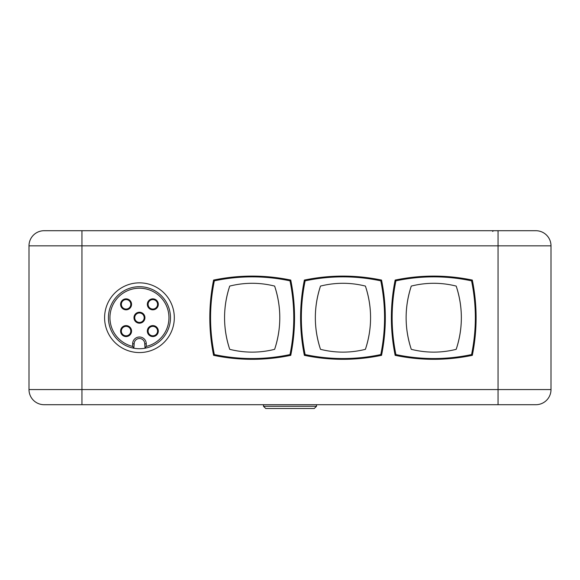 <?xml version="1.0" encoding="UTF-8"?>
<svg xmlns="http://www.w3.org/2000/svg" width="580" height="580" viewBox="0 0 580 580"><rect width="100%" height="100%" fill="white"/><g stroke="black" fill="none" stroke-linecap="round" stroke-linejoin="round"><path stroke-width="0.87" d="M29 245.84L81.954 245.84L81.954 230.71L535.869 230.71A15.131 15.131 0 0 1 551 245.84A15.131 15.131 0 0 0 535.869 230.71A15.131 15.131 0 0 1 551 245.84L551 389.579L498.046 389.579L498.046 245.84L81.954 245.84L81.954 389.579L498.046 389.579L498.046 404.709L535.869 404.709L44.131 404.709A15.131 15.131 0 0 1 29 389.579L29 245.84A15.131 15.131 0 0 1 44.131 230.71L81.954 230.71L44.131 230.71M395.154 355.337C420.877 360.637 446.6 360.637 472.323 355.337C477.362 330.252 477.362 305.167 472.323 280.075C446.6 274.775 420.877 274.775 395.154 280.075C390.115 305.167 390.115 330.252 395.154 355.337L395.915 354.576C421.131 359.883 446.346 359.883 471.562 354.576L472.323 355.337M304.369 355.337C330.092 360.637 355.815 360.637 381.538 355.337C386.577 330.252 386.577 305.167 381.538 280.075C355.815 274.775 330.092 274.775 304.369 280.075C299.331 305.167 299.331 330.252 304.369 355.337L305.131 354.576C330.346 359.883 355.562 359.883 380.784 354.576L381.538 355.337M213.592 355.337C239.315 360.637 265.038 360.637 290.754 355.337C295.8 330.252 295.8 305.167 290.754 280.075C265.038 274.775 239.315 274.775 213.592 280.075C208.554 305.167 208.554 330.252 213.592 355.337L214.346 354.576C239.562 359.883 264.785 359.883 290 354.576L290.754 355.337M551 389.579A15.131 15.131 0 0 1 535.869 404.709A15.131 15.131 0 0 0 551 389.579A15.131 15.131 0 0 1 535.869 404.709M316.571 404.709L316.535 406.275L314.266 408.494L316.535 406.275L263.465 406.275L265.734 408.494L314.266 408.494L265.734 408.494L314.266 408.494L265.734 408.494L263.465 406.275L263.429 404.709M492.674 231.398L493.507 230.71M139.454 348.725A31.015 31.015 0 0 1 113.694 300.433A31.015 31.015 0 0 1 165.213 300.433A31.015 31.015 0 0 1 139.454 348.725M134.154 343.81L133.879 347.942L132.646 346.419A29.508 29.508 0 0 1 115.123 301.02A29.508 29.508 0 0 1 163.785 301.02A29.508 29.508 0 0 1 146.262 346.419L145.022 347.942L145.653 348.101A0.754 0.754 0 0 1 145.022 347.942L144.746 343.81A5.292 5.292 0 0 0 139.454 338.51A5.292 5.292 0 0 0 134.154 343.81L132.646 343.81A6.808 6.808 0 0 1 139.454 337.002A6.808 6.808 0 0 1 146.262 343.81L144.746 343.81M146.262 346.419L146.262 343.81M139.454 323.19A5.488 5.488 0 0 1 134.705 314.969A5.488 5.488 0 0 1 144.202 314.969A5.488 5.488 0 0 1 139.454 323.19M152.823 309.821A5.488 5.488 0 0 1 148.074 301.593A5.488 5.488 0 0 1 157.579 301.593A5.488 5.488 0 0 1 152.823 309.821M126.078 309.821A5.488 5.488 0 0 1 121.329 301.593A5.488 5.488 0 0 1 130.826 301.593A5.488 5.488 0 0 1 126.078 309.821M126.078 336.567A5.488 5.488 0 0 1 121.329 328.338A5.488 5.488 0 0 1 130.826 328.338A5.488 5.488 0 0 1 126.078 336.567M152.823 336.567A5.488 5.488 0 0 1 148.074 328.338A5.488 5.488 0 0 1 157.579 328.338A5.488 5.488 0 0 1 152.823 336.567M132.646 346.419L132.646 343.81M152.823 335.813A4.727 4.727 0 0 0 156.919 328.715A4.727 4.727 0 0 0 148.734 328.715A4.727 4.727 0 0 0 152.823 335.813M126.078 335.813A4.727 4.727 0 0 0 130.174 328.715A4.727 4.727 0 0 0 121.981 328.715A4.727 4.727 0 0 0 126.078 335.813M126.078 309.06A4.727 4.727 0 0 0 130.174 301.97A4.727 4.727 0 0 0 121.981 301.97A4.727 4.727 0 0 0 126.078 309.06M152.823 309.06A4.727 4.727 0 0 0 156.919 301.97A4.727 4.727 0 0 0 148.734 301.97A4.727 4.727 0 0 0 152.823 309.06M139.454 322.437A4.727 4.727 0 0 0 143.55 315.346A4.727 4.727 0 0 0 135.357 315.346A4.727 4.727 0 0 0 139.454 322.437M133.248 348.101L133.879 347.942M274.63 286.078C281.503 307.168 281.503 328.258 274.63 349.334A91.64 91.64 0 0 1 229.724 349.334A99.506 99.506 0 0 1 229.724 286.078C244.688 282.358 259.659 282.358 274.63 286.078A99.506 99.506 0 0 1 274.63 349.334C259.659 353.06 244.688 353.06 229.724 349.334C222.843 328.244 222.843 307.161 229.724 286.078M290 354.576C295.039 329.998 295.039 305.421 290 280.843C264.785 275.529 239.562 275.529 214.346 280.843C209.307 305.421 209.307 329.998 214.346 354.576M290 280.843L290.754 280.075M214.346 280.843L213.592 280.075M320.501 349.334A99.506 99.506 0 0 1 320.501 286.078C335.472 282.358 350.443 282.358 365.407 286.078A99.506 99.506 0 0 1 365.407 349.334C350.443 353.06 335.472 353.06 320.501 349.334C313.628 328.244 313.628 307.161 320.501 286.078M380.784 354.576C385.823 329.998 385.823 305.421 380.784 280.843C355.562 275.529 330.346 275.529 305.131 280.843C300.092 305.421 300.092 329.998 305.131 354.576M365.407 286.078C372.287 307.168 372.287 328.258 365.407 349.334M380.784 280.843L381.538 280.075M305.131 280.843L304.369 280.075M411.285 349.334A99.506 99.506 0 0 1 411.285 286.078C426.257 282.358 441.221 282.358 456.192 286.078A99.506 99.506 0 0 1 456.192 349.334C441.221 353.06 426.257 353.06 411.285 349.334C404.412 328.244 404.412 307.161 411.285 286.078M471.562 354.576C476.608 329.998 476.608 305.421 471.562 280.843C446.346 275.529 421.131 275.529 395.915 280.843C390.876 305.421 390.876 329.998 395.915 354.576M456.192 286.078C463.065 307.168 463.065 328.258 456.192 349.334M471.562 280.843L472.323 280.075M395.915 280.843L395.154 280.075M29 389.579L81.954 389.579L81.954 404.709M139.454 352.567A34.858 34.858 0 0 0 169.643 300.281A34.858 34.858 0 0 0 109.265 300.281A34.858 34.858 0 0 0 139.454 352.567M551 245.84L498.046 245.84L498.046 230.71M29 272.825L29 279.879M551 276.486L551 272.825M551 362.587L551 355.533M29 358.926L29 362.587M551 273.579L551 274.304M29 276.486L29 274.304M29 361.84L29 361.115M551 358.926L551 361.115"/></g></svg>
